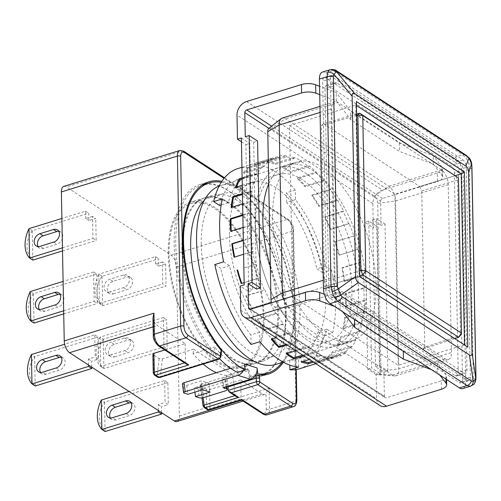 <?xml version="1.0" encoding="UTF-8"?>
<svg xmlns="http://www.w3.org/2000/svg" width="501" height="501" viewBox="0 0 501 501"><rect width="100%" height="100%" fill="white"/><g stroke="black" fill="none" stroke-linecap="round" stroke-linejoin="round"><path stroke-width="0.38" stroke-dasharray="2.5 1.88" d="M219.131 186.053A93.618 45.816 -107.2 0 1 220.647 185.527A93.618 45.816 -107.2 0 1 272.582 218.837A93.618 45.816 -107.2 0 1 300.049 308.697A93.618 45.816 -107.2 0 1 275.951 364.402M272.6 217.722A93.618 45.816 72.8 0 0 300.068 307.583A93.618 45.816 72.8 0 0 352.003 340.893A93.618 45.816 72.8 0 0 376.094 285.188A93.618 45.816 72.8 0 0 348.627 195.321A93.618 45.816 72.8 0 0 296.692 162.011A93.618 45.816 72.8 0 0 272.6 217.722M201.239 244.288A85.132 41.664 72.8 0 0 226.22 326.007A85.132 41.664 72.8 0 0 273.446 356.299A85.132 41.664 72.8 0 0 295.358 305.641A85.132 41.664 72.8 0 0 270.377 223.922A85.132 41.664 72.8 0 0 223.152 193.63A85.132 41.664 72.8 0 0 201.239 244.288M263.188 315.586A85.132 41.664 -107.2 0 1 241.275 366.244A85.132 41.664 -107.2 0 1 194.05 335.958A85.132 41.664 -107.2 0 1 169.069 254.239A85.132 41.664 -107.2 0 1 190.981 203.581A85.132 41.664 -107.2 0 1 238.207 233.867A85.132 41.664 -107.2 0 1 263.188 315.586M271.561 302.761A5.849 2.862 -107.2 0 0 274.31 306.894L377.804 374.36A5.849 2.862 -107.2 0 0 378.894 374.767A5.849 2.862 -107.2 0 0 380.942 371.222L377.716 203.362A5.849 2.862 -107.2 0 0 374.385 196.01L270.884 128.544A5.849 2.862 -107.2 0 0 268.78 128.456M283.447 299.084A11.705 5.724 72.8 0 0 289.039 307.62L392.533 375.086A11.705 5.724 72.8 0 0 394.7 375.894A11.705 5.724 72.8 0 0 395.79 375.775A11.705 5.724 72.8 0 0 398.802 368.811L395.577 200.951A11.705 5.724 72.8 0 0 388.908 186.24L285.413 118.775L270.884 128.544M282.157 118.086A11.705 5.724 -107.2 0 1 285.413 118.775L338.056 102.498A11.705 5.724 72.8 0 0 334.806 101.809A11.705 5.724 72.8 0 0 331.794 108.773L335.012 276.633A11.705 5.724 72.8 0 0 341.682 291.344L445.182 358.81A11.705 5.724 72.8 0 0 448.433 359.499A11.705 5.724 72.8 0 0 451.445 352.535L448.226 184.675A11.705 5.724 72.8 0 0 441.556 169.964L338.056 102.498M454.388 173.152L458.215 372.487A5.849 2.862 -107.2 0 1 456.712 375.969A5.849 2.862 -107.2 0 1 455.083 375.625L332.182 295.509A5.849 2.862 -107.2 0 1 328.85 288.156L325.017 88.821A5.849 2.862 -107.2 0 1 326.527 85.339A5.849 2.862 -107.2 0 1 328.155 85.684L451.057 165.8A5.849 2.862 -107.2 0 1 454.388 173.152L463.162 170.44A5.849 2.862 72.8 0 0 459.83 163.082L336.929 82.966A5.849 2.862 72.8 0 0 335.301 82.621A5.849 2.862 72.8 0 0 333.798 86.103L337.624 285.445A5.849 2.862 72.8 0 0 340.956 292.797L463.857 372.913A5.849 2.862 -107.2 0 0 465.485 373.258A5.849 2.862 -107.2 0 0 466.995 369.776L463.162 170.44M333.591 75.613A5.849 2.862 72.8 0 0 331.969 75.269A5.849 2.862 72.8 0 0 330.46 78.751L334.486 288.582A5.849 2.862 72.8 0 0 337.824 295.934L467.195 380.265A5.849 2.862 72.8 0 0 468.823 380.61A5.849 2.862 72.8 0 0 470.326 377.128L466.299 167.303A5.849 2.862 72.8 0 0 462.962 159.944L333.591 75.613L325.794 78.024A5.849 2.862 -107.2 0 0 324.166 77.68A5.849 2.862 -107.2 0 0 322.663 81.162L326.69 290.993L334.486 288.582M462.962 159.944L455.165 162.362L325.794 78.024M455.165 162.362A5.849 2.862 -107.2 0 1 458.496 169.714L466.299 167.303M470.326 377.128L462.529 379.539L458.496 169.714M462.529 379.539A5.849 2.862 -107.2 0 1 461.02 383.021A5.849 2.862 -107.2 0 1 459.392 382.676L467.195 380.265M337.824 295.934L330.021 298.345L459.392 382.676M330.021 298.345A5.849 2.862 -107.2 0 1 326.69 290.993M462.749 388.613A11.705 5.724 72.8 0 0 465.761 381.649L461.734 171.818A11.705 5.724 72.8 0 0 455.065 157.114L325.694 72.783A11.705 5.724 72.8 0 0 322.437 72.094M470.583 386.19A11.705 5.724 72.8 0 0 472.925 383.678L473.332 379.307L465.761 381.649M325.694 72.783L333.265 70.441L330.497 69.608M461.734 171.818L469.305 169.482L468.704 163.952A11.705 5.724 72.8 0 0 465.968 157.921L462.636 154.771L455.065 157.114M475.825 380.046L472.925 383.678M468.704 163.952L471.673 164.059M468.936 158.022C468.761 156.995 467.771 156.957 465.968 157.921M356.474 105.504L355.785 105.053L356.399 101.509M359.762 276.514L359.067 276.064L292.772 296.561L289.484 125.551L355.785 105.053L359.067 276.064L359.762 276.715M289.484 125.551L394.92 194.282L455.434 175.575M464.502 344.794L398.207 365.292L292.772 296.561M394.92 194.282L398.207 365.292M454.858 338.513L422.844 349.103L326.464 286.278L359.743 275.8M356.643 114.071L323.345 123.659L321.46 125.538L324.466 281.863L326.464 286.278M323.345 123.659L419.725 186.485L455.509 175.626L457.507 180.034L460.494 335.388L424.729 347.218L421.723 190.9L419.725 186.485M422.844 349.103L424.729 347.218M421.723 190.9L457.507 180.034L458.446 177.911M324.466 281.863L359.649 270.79M356.668 115.405L321.46 125.538M254.132 361.371A86.592 42.378 72.8 0 0 264.127 360.707A86.592 42.378 72.8 0 0 286.415 309.18A86.592 42.378 72.8 0 0 261.008 226.057A86.592 42.378 72.8 0 0 212.975 195.246A86.592 42.378 72.8 0 0 204.345 200.344M182.884 249.185A86.592 42.378 -107.2 0 1 205.172 197.657A86.592 42.378 -107.2 0 1 253.212 228.469A86.592 42.378 -107.2 0 1 278.619 311.591A86.592 42.378 -107.2 0 1 256.33 363.119A86.592 42.378 -107.2 0 1 208.291 332.313A86.592 42.378 -107.2 0 1 182.884 249.185M219.707 358.866A99.467 48.678 -107.2 0 1 175.77 244.551A99.467 48.678 -107.2 0 1 201.371 185.364A99.467 48.678 -107.2 0 1 256.55 220.753A99.467 48.678 -107.2 0 1 285.733 316.231A99.467 48.678 -107.2 0 1 260.132 375.418A99.467 48.678 -107.2 0 1 250.049 376.357L255.798 374.579M221.26 182.289A99.467 48.678 -107.2 0 1 293.536 313.82A99.467 48.678 -107.2 0 1 281.919 362.561M168.261 253.706A86.592 42.378 -107.2 0 1 190.549 202.179A86.592 42.378 -107.2 0 1 238.582 232.99A86.592 42.378 -107.2 0 1 263.996 316.112A86.592 42.378 -107.2 0 1 241.707 367.64A86.592 42.378 -107.2 0 1 193.668 336.835A86.592 42.378 -107.2 0 1 168.261 253.706M181.907 249.485A86.592 42.378 -107.2 0 1 204.195 197.964A86.592 42.378 -107.2 0 1 252.235 228.769A86.592 42.378 -107.2 0 1 277.642 311.898A86.592 42.378 -107.2 0 1 255.353 363.425A86.592 42.378 -107.2 0 1 207.32 332.614A86.592 42.378 -107.2 0 1 181.907 249.485M283.378 362.217A100.638 49.248 72.8 0 0 294.181 314.24A100.638 49.248 72.8 0 0 221.887 181.318M266.313 373.508A100.638 49.248 72.8 0 0 285.407 316.958A100.638 49.248 72.8 0 0 207.552 183.454M204.565 183.61A100.638 49.248 72.8 0 0 200.049 184.543A100.638 49.248 72.8 0 0 174.148 244.425A100.638 49.248 72.8 0 0 213.601 354.551L214.528 346.986A91.276 44.67 72.8 0 0 247.989 368.799L248.245 370.634L249.216 370.333L236.647 366.444L230.61 368.31M221.486 351.376L220.427 352.441L213.601 354.551M58.836 231.362A7.02 5.273 123.1 0 1 60.721 232.007A7.02 5.273 123.1 0 1 62.387 238.463A7.02 5.273 123.1 0 1 57.008 244.187L43.355 248.408A7.02 5.273 123.1 0 1 39.404 247.995A7.02 5.273 123.1 0 1 38.051 246.53M61.254 357.257A7.02 5.273 123.1 0 1 63.139 357.908A7.02 5.273 123.1 0 1 64.804 364.365A7.02 5.273 123.1 0 1 59.425 370.082L45.773 374.303A7.02 5.273 123.1 0 1 41.821 373.89A7.02 5.273 123.1 0 1 40.468 372.425M60.045 294.312A7.02 5.273 123.1 0 1 61.93 294.957A7.02 5.273 123.1 0 1 63.596 301.414A7.02 5.273 123.1 0 1 58.216 307.132L44.564 311.353A7.02 5.273 123.1 0 1 40.612 310.939A7.02 5.273 123.1 0 1 39.26 309.48M109.982 291.839A7.02 5.273 123.1 0 1 106.03 291.425A7.02 5.273 123.1 0 1 104.014 287.349A7.02 5.273 123.1 0 1 109.744 279.245L123.39 275.03A7.02 5.273 123.1 0 1 127.348 275.437A7.02 5.273 123.1 0 1 129.014 281.894A7.02 5.273 123.1 0 1 123.634 287.618L109.982 291.839L113.22 293.943A7.02 5.273 123.1 0 1 109.262 293.53A7.02 5.273 123.1 0 1 107.245 289.459A7.02 5.273 123.1 0 1 112.975 281.355L126.628 277.134A7.02 5.273 123.1 0 1 130.579 277.548A7.02 5.273 123.1 0 1 132.245 284.004A7.02 5.273 123.1 0 1 126.866 289.728L113.22 293.943M131.112 402.798A7.02 5.273 123.1 0 1 132.997 403.443A7.02 5.273 123.1 0 1 134.663 409.899A7.02 5.273 123.1 0 1 129.283 415.623L115.637 419.844A7.02 5.273 123.1 0 1 111.679 419.431A7.02 5.273 123.1 0 1 110.326 417.966M111.191 354.783A7.02 5.273 123.1 0 1 107.239 354.37A7.02 5.273 123.1 0 1 105.223 350.299A7.02 5.273 123.1 0 1 110.953 342.196L124.599 337.975A7.02 5.273 123.1 0 1 128.557 338.388A7.02 5.273 123.1 0 1 130.222 344.845A7.02 5.273 123.1 0 1 124.843 350.562L111.191 354.783L114.428 356.894A7.02 5.273 123.1 0 1 110.471 356.48A7.02 5.273 123.1 0 1 108.454 352.41A7.02 5.273 123.1 0 1 114.184 344.306L127.836 340.085A7.02 5.273 123.1 0 1 131.788 340.498A7.02 5.273 123.1 0 1 133.454 346.955A7.02 5.273 123.1 0 1 128.074 352.673L114.428 356.894M62.456 247.838L92.929 238.413L92.51 216.382L95.741 218.486L88.921 220.597L88.777 213.257L32.258 230.729A25.745 19.345 123.1 0 0 32.233 230.773C28.695 235.764 26.948 241.012 26.991 246.511C27.16 251.99 29.096 256.512 32.79 260.075A25.745 19.345 123.1 0 0 32.822 260.107M32.258 230.729L29.027 228.619M35.239 386.002A25.745 19.345 123.1 0 1 35.208 385.977C31.513 382.407 29.578 377.886 29.409 372.406C29.365 366.907 31.112 361.666 34.65 356.674A25.745 19.345 123.1 0 1 34.675 356.624L31.444 354.52M63.665 310.783L94.138 301.364L93.574 271.987L96.812 274.091L33.467 293.68A25.745 19.345 123.1 0 0 33.442 293.724C29.903 298.715 28.156 303.957 28.2 309.461C28.369 314.935 30.304 319.456 33.999 323.026A25.745 19.345 123.1 0 0 34.03 323.051M33.467 293.68L30.235 291.569M165.606 264.027L158.779 266.137L158.635 258.798L102.116 276.27A25.745 19.345 123.1 0 0 102.091 276.314C98.553 281.305 96.806 286.553 96.85 292.052C97.019 297.525 98.954 302.047 102.655 305.616A25.745 19.345 123.1 0 0 102.68 305.648L166.025 286.058L162.794 283.954L162.368 261.923L165.606 264.027L166.025 286.058M102.116 276.27L98.885 274.16A25.745 19.345 -56.9 0 0 98.854 274.21C96.167 279.752 94.852 285.276 94.908 290.787C95.065 296.254 96.568 300.494 99.417 303.506A25.745 19.345 -56.9 0 0 99.449 303.537L162.794 283.954M105.097 431.543A25.745 19.345 123.1 0 1 105.072 431.511C101.371 427.948 99.436 423.426 99.267 417.947C99.223 412.448 100.97 407.2 104.509 402.215A25.745 19.345 123.1 0 1 104.534 402.165L101.302 400.061M103.325 339.221A25.745 19.345 123.1 0 0 103.3 339.265C99.762 344.256 98.014 349.498 98.058 355.002C98.227 360.476 100.162 364.997 103.864 368.567A25.745 19.345 123.1 0 0 103.889 368.592L167.234 349.009L166.67 319.632L103.325 339.221L100.094 337.11A25.745 19.345 -56.9 0 0 100.062 337.154C97.376 342.697 96.06 348.226 96.117 353.737C96.273 359.198 97.776 363.444 100.626 366.456A25.745 19.345 -56.9 0 0 100.657 366.488L164.002 346.899L163.439 317.528L166.67 319.632M250.049 376.357L249.216 370.333M237.48 372.468L236.647 366.444M243.229 370.69A9.362 7.74 -72.8 0 0 244.444 364.033M182.408 383.785A3.513 0.971 172.1 0 0 182.959 384.211L186.729 385.375L201.358 380.854L208.898 383.184L194.275 387.705L198.045 388.87A3.513 0.971 172.1 0 0 202.855 388.551L223.327 382.219A5.849 1.622 172.1 0 0 225.982 380.447A5.849 1.622 172.1 0 0 225.062 379.739L221.918 378.769L248.245 370.634L249.235 377.779L254.865 376.038M186.729 385.375L187.963 394.287M228.03 386.177L226.54 375.431L247.989 368.799M223.152 387.68L221.918 378.769M223.327 382.219L224.561 391.131M202.855 388.551L204.089 397.462M203.105 397.713L201.233 384.167L232.433 374.523L235.27 395.02L236.397 396.673M194.889 392.145L194.275 387.705M208.898 383.184L210.132 392.095M202.592 389.765L201.358 380.854M203.181 364.058A91.276 44.67 -107.2 0 1 193.079 353.618L214.528 346.986M226.54 375.431A91.276 44.67 -107.2 0 1 216.382 372.713M193.079 353.618L193.618 349.216L162.418 358.866L159.149 358.603L153.281 354.783A2.342 1.033 -1.1 0 1 152.893 354.226M185.138 343.692L185.502 362.574L157.683 344.444C155.341 342.54 154.007 339.597 153.682 335.62L153.387 320.189A9.362 4.584 72.8 0 0 157.32 325.556L185.138 343.692L164.779 349.986M240.768 379.952L262.111 393.867A9.362 4.584 72.8 0 0 264.716 394.419A9.362 4.584 72.8 0 0 265.937 393.554L266.238 408.991C266.075 412.624 264.816 413.882 262.474 412.755L241.131 398.84L240.768 379.952L209.568 389.603A2.342 1.033 -1.1 0 1 206.324 389.358L206.688 408.246L203.444 406.129L200.607 385.632L206.324 389.358M201.233 384.167L200.2 385.106L200.607 385.632M193.618 349.216L232.433 374.523M249.235 377.779A100.638 49.248 72.8 0 0 259.505 376.84A100.638 49.248 72.8 0 0 263.758 375.061M153.387 320.189L152.962 317.96M92.929 238.413L96.167 240.524L95.741 218.486M94.783 334.931L98.021 337.041L98.44 359.073L95.209 356.962L94.783 334.931L64.66 344.25M96.812 274.091L97.376 303.468L94.138 301.364M164.647 380.472L167.879 382.582L168.305 404.614L165.067 402.503L164.647 380.472L129.07 391.475M164.002 346.899L167.234 349.009M63.79 186.372A9.362 4.584 -107.2 0 1 66.395 186.923L171.185 255.234A9.362 4.584 -107.2 0 1 176.521 267.002L179.377 415.98A9.362 4.584 72.8 0 1 176.972 421.548M179.377 415.98L269.075 388.244L265.937 393.554M184.543 362.868L185.502 362.574L186.597 364.208M62.512 250.926L96.167 240.524M32.233 230.773L32.79 260.075M92.51 216.382L85.684 218.492L88.921 220.597M85.684 218.492L85.546 211.146L61.886 218.461M91.733 367.133L91.62 361.183L98.44 359.073M34.65 356.674L35.208 385.977M98.021 337.041L34.675 356.624M88.495 365.022L88.383 359.073L95.209 356.962M88.383 359.073L91.62 361.183M63.721 313.876L97.376 303.468M33.442 293.724L33.999 323.026M93.574 271.987L63.095 281.412M102.091 276.314L102.655 305.616M162.368 261.923L155.542 264.033L158.779 266.137M98.854 274.21L99.417 303.506M155.542 264.033L155.404 256.687L98.885 274.16M161.591 412.674L161.479 406.724L168.305 404.614M104.509 402.215L105.072 431.511M167.879 382.582L104.534 402.165M158.36 410.563L158.241 404.614L165.067 402.503M158.241 404.614L161.479 406.724M103.3 339.265L103.864 368.567M100.062 337.154L100.626 366.456M163.439 317.528L100.094 337.11M209.568 389.603L209.932 408.484L241.131 398.84C241.194 400.011 241.426 400.23 241.826 399.491M295.878 369.556L293.198 229.683C292.885 225.738 291.551 222.801 289.196 220.86L224.035 178.381M85.546 211.146L88.777 213.257M99.449 303.537L102.68 305.648M155.404 256.687L158.635 258.798M100.657 366.488L103.889 368.592M358.547 290.611A93.618 45.816 72.8 0 0 331.08 200.751A93.618 45.816 72.8 0 0 279.145 167.44A93.618 45.816 72.8 0 0 255.053 223.145A93.618 45.816 72.8 0 0 257.752 249.01A93.618 45.816 72.8 0 0 270.753 291.056A93.618 45.816 72.8 0 0 334.449 346.316A93.618 45.816 72.8 0 0 358.547 290.611M255.51 226.421A87.18 42.666 -107.2 0 1 277.949 174.548A87.18 42.666 -107.2 0 1 326.314 205.567A87.18 42.666 -107.2 0 1 351.89 289.252A87.18 42.666 -107.2 0 1 329.451 341.125A87.18 42.666 -107.2 0 1 270.139 289.659A87.18 42.666 -107.2 0 1 258.028 250.506A87.18 42.666 -107.2 0 1 255.51 226.421M270.34 266.394A93.618 45.816 72.8 0 0 342.252 343.905A93.618 45.816 72.8 0 0 366.344 288.2A93.618 45.816 72.8 0 0 338.876 198.34A93.618 45.816 72.8 0 0 286.948 165.029A93.618 45.816 72.8 0 0 268.755 183.804M229.358 234.506A87.18 42.666 -107.2 0 1 251.796 182.633A87.18 42.666 -107.2 0 1 300.162 213.651A87.18 42.666 -107.2 0 1 325.738 297.337A87.18 42.666 -107.2 0 1 303.299 349.21A87.18 42.666 -107.2 0 1 254.94 318.191A87.18 42.666 -107.2 0 1 229.358 234.506M222.4 198.891L228.274 202.723A94.783 46.386 -107.2 0 1 249.548 175.363A94.783 46.386 -107.2 0 1 256.631 174.335L256.443 164.804A104.734 51.252 -107.2 0 1 295.258 190.104L295.44 199.636A94.783 46.386 -107.2 0 1 325.612 266.175L331.487 270.001A104.734 51.252 -107.2 0 1 335.445 303.662A104.734 51.252 -107.2 0 1 332.695 332.952L323.922 335.664A104.734 51.252 -107.2 0 1 299.711 368.692M313.476 362.179L327.203 357.933A104.734 51.252 72.8 0 0 333.935 357.795L315.498 363.494A104.734 51.252 72.8 0 0 319.212 362.668A104.734 51.252 72.8 0 0 322.011 361.609L340.536 355.885A104.734 51.252 72.8 0 0 346.254 352.41L327.729 358.14A104.734 51.252 72.8 0 0 333.046 352.817L351.57 347.087A104.734 51.252 72.8 0 0 355.885 340.517L337.361 346.247A104.734 51.252 72.8 0 0 341.031 337.874L359.555 332.144A104.734 51.252 72.8 0 0 362.173 322.926L343.648 328.65A104.734 51.252 72.8 0 0 345.421 317.797L363.945 312.073A104.734 51.252 72.8 0 0 364.684 300.825L346.16 306.556A104.734 51.252 72.8 0 0 346.166 300.343A104.734 51.252 72.8 0 0 345.915 293.962L364.44 288.238A104.734 51.252 72.8 0 0 363.25 275.738L344.726 281.462A104.734 51.252 72.8 0 0 342.484 267.991L361.008 262.267A104.734 51.252 72.8 0 0 357.964 249.36L339.446 255.09A104.734 51.252 72.8 0 0 335.351 241.657L353.875 235.927A104.734 51.252 72.8 0 0 349.197 223.496L330.679 229.226A104.734 51.252 72.8 0 0 325.017 216.745L343.542 211.015A104.734 51.252 72.8 0 0 337.542 199.912L319.018 205.635A104.734 51.252 72.8 0 0 312.173 194.958L330.698 189.234A104.734 51.252 72.8 0 0 323.79 180.203L305.266 185.927A104.734 51.252 72.8 0 0 297.707 177.786L316.231 172.056A104.734 51.252 72.8 0 0 308.879 165.718L290.355 171.448A104.734 51.252 72.8 0 0 282.595 166.388L301.12 160.664A104.734 51.252 72.8 0 0 293.83 157.452L275.306 163.182A104.734 51.252 72.8 0 0 267.866 161.554L286.39 155.824A104.734 51.252 72.8 0 0 279.658 155.961L261.134 161.685A104.734 51.252 72.8 0 0 257.339 162.543A104.734 51.252 72.8 0 0 254.533 163.602L273.058 157.871A104.734 51.252 72.8 0 0 267.34 161.347L248.815 167.071A104.734 51.252 72.8 0 0 243.499 172.394L262.023 166.67A104.734 51.252 72.8 0 0 257.708 173.24L242.14 178.055M303.7 355.81L312.48 353.092A104.734 51.252 72.8 0 0 319.77 356.305L309.386 359.511M286.985 344.907L297.362 341.701A104.734 51.252 72.8 0 0 304.714 348.032L295.941 350.75M264.459 330.228L282.896 324.523A104.734 51.252 72.8 0 0 289.803 333.553L276.076 337.799M244.144 282.645L259.718 277.83A104.734 51.252 72.8 0 0 264.396 290.261L245.872 295.985A104.734 51.252 72.8 0 0 251.533 308.466L270.058 302.742A104.734 51.252 72.8 0 0 276.051 313.845L257.527 319.575A104.734 51.252 72.8 0 0 264.265 330.103M255.629 264.396L243.868 268.035L255.629 264.396A104.734 51.252 72.8 0 1 252.592 251.489L253.212 251.627L234.067 257.22M243.599 254.27L252.592 251.489M243.085 227.398L249.154 225.519A104.734 51.252 72.8 0 0 250.35 238.019L243.329 240.192M282.614 167.44A103.563 50.682 -107.2 0 1 286.491 169.758A103.563 50.682 -107.2 0 1 290.373 172.501L308.898 166.77A103.563 50.682 72.8 0 0 305.015 164.027A103.563 50.682 72.8 0 0 301.139 161.71L282.614 167.44L282.595 166.388M268.918 128.344L380.641 201.17L381.104 225.3L372.7 219.82L375.518 366.701L383.929 372.18L384.392 396.31L250.75 309.192M256.499 289.115L253.675 142.234L245.271 136.754M332.695 332.952L326.821 329.119A94.783 46.386 -107.2 0 1 305.547 356.48A94.783 46.386 -107.2 0 1 298.471 357.507L298.652 367.039M259.844 341.738L259.662 332.207A94.783 46.386 -107.2 0 1 229.483 265.668L223.609 261.841M441.419 389.233L441.256 380.841L386.377 397.807A2.342 1.76 123.1 0 1 385.062 397.669A2.342 1.76 123.1 0 1 384.392 396.31M380.641 201.17A2.342 1.76 123.1 0 1 382.551 198.471L437.429 181.506L437.273 173.108L382.395 190.079A11.705 8.793 123.1 0 0 372.844 203.581L373.308 227.711L377.209 226.508L380.027 373.389L371.617 367.903L368.799 221.029L377.209 226.508M383.929 372.18L387.824 370.978L385.006 224.097L381.104 225.3M379.952 405.509A11.705 8.793 123.1 0 1 376.589 398.721L376.126 374.591L380.027 373.389M375.518 366.701L379.42 365.492L387.824 370.978M372.7 219.82L376.595 218.611L379.42 365.492M385.006 224.097L376.595 218.611M253.675 142.234L257.577 141.025M326.821 329.119L318.047 331.837A94.783 46.386 -107.2 0 1 296.774 359.192A94.783 46.386 -107.2 0 1 289.697 360.219L289.791 365.097M289.697 360.219L298.471 357.507M323.922 335.664L318.047 331.837M295.258 190.104L286.484 192.816A104.734 51.252 -107.2 0 1 322.713 272.713L331.487 270.001M237.837 168.574A104.734 51.252 -107.2 0 1 247.669 167.516L256.443 164.804M242.634 203.857L249.648 201.684A104.734 51.252 72.8 0 0 248.916 212.931L242.841 214.804M242.277 185.251L254.038 181.612A104.734 51.252 72.8 0 0 251.427 190.831L242.434 193.611M322.713 272.713L316.839 268.887L325.612 266.175M295.44 199.636L286.666 202.348A94.783 46.386 -107.2 0 1 316.839 268.887M286.666 202.348L286.484 192.816M256.631 174.335L247.851 177.047L247.669 167.516M228.274 202.723L221.204 204.909M219.501 205.435A94.783 46.386 -107.2 0 1 240.774 178.08A94.783 46.386 -107.2 0 1 247.851 177.047M229.483 265.668L220.709 268.379L214.835 264.553M259.662 332.207L250.882 334.918A94.783 46.386 -107.2 0 1 220.709 268.379M251.07 344.45L250.882 334.918M441.256 380.841A11.705 5.179 178.9 0 0 446.491 376.401A11.705 5.179 178.9 0 0 445.884 374.804L437.173 363.45L403.28 350.731L354.533 318.955L340.141 300.205L324.291 294.256M431.436 369.632L437.335 371.848L439.834 375.111M334.411 306.38L340.304 308.597L342.809 311.86M362.63 275.6A103.563 50.682 72.8 0 0 360.382 262.129L341.857 267.86A103.563 50.682 -107.2 0 1 344.106 281.33L363.25 275.738M361.008 262.267L360.382 262.129M357.413 249.523A103.563 50.682 72.8 0 0 353.324 236.09L334.8 241.814A103.563 50.682 -107.2 0 1 338.889 255.247L357.964 249.36M353.875 235.927L353.324 236.09M348.759 223.941A103.563 50.682 72.8 0 0 343.097 211.46L324.573 217.19A103.563 50.682 -107.2 0 1 330.234 229.671L349.197 223.496M343.542 211.015L343.097 211.46M337.236 200.607A103.563 50.682 72.8 0 0 330.391 189.929L311.866 195.659A103.563 50.682 -107.2 0 1 318.711 206.337L337.236 200.607L337.542 199.912M330.698 189.234L330.391 189.929M323.64 181.111A103.563 50.682 72.8 0 0 316.081 172.964L297.556 178.688A103.563 50.682 -107.2 0 1 305.115 186.835L323.64 181.111L323.79 180.203M316.231 172.056L316.081 172.964M308.898 166.77L308.879 165.718M301.12 160.664L301.139 161.71M294.012 158.579A103.563 50.682 72.8 0 0 286.578 156.951L268.054 162.675A103.563 50.682 -107.2 0 1 275.494 164.303L294.012 158.579L293.83 157.452M286.39 155.824L286.578 156.951M280.003 157.082A103.563 50.682 72.8 0 0 276.208 157.934A103.563 50.682 72.8 0 0 273.402 158.992L254.877 164.723A103.563 50.682 -107.2 0 1 257.683 163.664A103.563 50.682 -107.2 0 1 261.478 162.806L280.003 157.082L279.658 155.961M273.058 157.871L273.402 158.992M267.816 162.387A103.563 50.682 72.8 0 0 262.493 167.71L243.968 173.44A103.563 50.682 -107.2 0 1 249.291 168.111L267.816 162.387L267.34 161.347M262.023 166.67L262.493 167.71M242.158 179.114L258.284 174.129L257.708 173.24M258.284 174.129A103.563 50.682 72.8 0 0 254.608 182.502L236.084 188.232L235.514 187.336M254.038 181.612L254.608 182.502M242.453 194.482L252.059 191.514L251.427 190.831M252.059 191.514A103.563 50.682 72.8 0 0 250.281 202.366L231.756 208.09L231.124 207.414M249.648 201.684L250.281 202.366M242.853 215.424L249.561 213.351L248.916 212.931M249.561 213.351A103.563 50.682 72.8 0 0 249.805 225.938L231.28 231.669L230.629 231.249M249.154 225.519L249.805 225.938M243.336 240.518L250.97 238.157L250.35 238.019M250.97 238.157A103.563 50.682 72.8 0 0 253.212 251.627M256.18 264.234A103.563 50.682 72.8 0 0 260.269 277.667L241.194 283.553M259.718 277.83L260.269 277.667M264.841 289.816A103.563 50.682 72.8 0 0 270.496 302.297L251.978 308.021A103.563 50.682 -107.2 0 1 246.317 295.54L264.396 290.261M270.058 302.742L270.496 302.297M276.358 313.15A103.563 50.682 72.8 0 0 283.203 323.828L264.678 329.552A103.563 50.682 -107.2 0 1 257.833 318.874L276.358 313.15L276.051 313.845M282.896 324.523L283.203 323.828M272.005 339.058A103.563 50.682 -107.2 0 1 271.429 338.375L289.954 332.645L289.803 333.553M289.954 332.645A103.563 50.682 72.8 0 0 297.513 340.793L286.09 344.325M297.362 341.701L297.513 340.793M287.173 353.455A103.563 50.682 -107.2 0 1 286.171 352.71L304.696 346.986L304.714 348.032M304.696 346.986A103.563 50.682 72.8 0 0 312.455 352.046L302.604 355.09M312.48 353.092L312.455 352.046M302.98 361.497A103.563 50.682 -107.2 0 1 301.057 360.908L319.582 355.178L319.77 356.305M319.582 355.178A103.563 50.682 72.8 0 0 327.015 356.806L312.242 361.378M327.203 357.933L327.015 356.806M333.597 356.674A103.563 50.682 72.8 0 0 337.386 355.816A103.563 50.682 72.8 0 0 340.198 354.764L321.673 360.488A103.563 50.682 -107.2 0 1 318.861 361.547A103.563 50.682 -107.2 0 1 315.073 362.405L333.597 356.674L333.935 357.795M340.536 355.885L340.198 354.764M345.784 351.37A103.563 50.682 72.8 0 0 351.101 346.047L332.576 351.771A103.563 50.682 -107.2 0 1 327.259 357.1L345.784 351.37L346.254 352.41M351.57 347.087L351.101 346.047M355.315 339.628A103.563 50.682 72.8 0 0 358.985 331.255L340.461 336.979A103.563 50.682 -107.2 0 1 336.791 345.352L355.315 339.628L355.885 340.517M359.555 332.144L358.985 331.255M361.54 322.243A103.563 50.682 72.8 0 0 363.313 311.39L344.788 317.12A103.563 50.682 -107.2 0 1 343.016 327.967L361.54 322.243L362.173 322.926M363.945 312.073L363.313 311.39M345.915 293.962L345.264 293.542A103.563 50.682 -107.2 0 1 345.508 306.13L364.033 300.406L364.684 300.825M364.033 300.406A103.563 50.682 72.8 0 0 363.789 287.812L345.264 293.542M364.44 288.238L363.789 287.812M376.126 374.591L367.715 369.112L364.897 222.231L373.308 227.711M241.438 141.752L245.878 144.645L248.696 291.526L240.286 286.046M241.369 137.957L249.78 143.436L252.598 290.317L244.187 284.837M437.273 173.108A11.705 5.179 178.9 0 0 442.502 168.668A11.705 5.179 178.9 0 0 441.895 167.071L433.183 155.723L399.291 143.004L350.55 111.222L336.158 92.472L319.563 86.247M319.726 94.639L336.315 100.87L350.706 119.62L399.454 151.396L433.346 164.115L442.057 175.469A11.705 5.179 -1.1 0 1 442.665 177.06A11.705 5.179 -1.1 0 1 437.429 181.506M345.508 306.13L346.16 306.556M344.788 317.12L345.421 317.797M343.016 327.967L343.648 328.65M340.461 336.979L341.031 337.874M336.791 345.352L337.361 346.247M332.576 351.771L333.046 352.817M327.259 357.1L327.729 358.14M321.673 360.488L322.011 361.609M315.073 362.405L315.411 363.526M301.057 360.908L301.245 362.029M286.171 352.71L286.19 353.762M271.429 338.375L271.279 339.283M264.678 329.552L264.403 330.19M257.833 318.874L257.527 319.575M251.978 308.021L251.533 308.466M246.317 295.54L245.872 295.985M231.28 231.669A103.563 50.682 -107.2 0 1 231.243 231.055M231.756 208.09A103.563 50.682 -107.2 0 1 231.863 207.182M236.084 188.232A103.563 50.682 -107.2 0 1 236.522 187.03M243.968 173.44L243.499 172.394M249.291 168.111L248.815 167.071M254.877 164.723L254.533 163.602M261.478 162.806L261.134 161.685M268.054 162.675L267.866 161.554M275.494 164.303L275.306 163.182M290.373 172.501L290.355 171.448M297.556 178.688L297.707 177.786M305.115 186.835L305.266 185.927M311.866 195.659L312.173 194.958M318.711 206.337L319.018 205.635M324.573 217.19L325.017 216.745M330.234 229.671L330.679 229.226M334.8 241.814L335.351 241.657M338.889 255.247L339.446 255.09M341.857 267.86L342.484 267.991M344.106 281.33L344.726 281.462M340.141 300.205L340.304 308.597M354.533 318.955L354.545 319.513M403.28 350.731L403.292 351.289M437.173 363.45L437.335 371.848M368.799 221.029L364.897 222.231M367.715 369.112L371.617 367.903M248.696 291.526L252.598 290.317M245.878 144.645L249.78 143.436M336.315 100.87L336.158 92.472M350.706 119.62L350.55 111.222M399.291 143.004L399.454 151.396M433.346 164.115L433.183 155.723M374.385 196.01L388.908 186.24L441.556 169.964M448.226 184.675L395.577 200.951L377.716 203.362M380.942 371.222L398.802 368.811L451.445 352.535M274.31 306.894L289.039 307.62L341.682 291.344M445.182 358.81L392.533 375.086L377.804 374.36M335.012 276.633L323.289 280.259M320.064 112.399L331.794 108.773M455.083 375.625L463.857 372.913M466.995 369.776L458.215 372.487M459.83 163.082L451.057 165.8M336.929 82.966L328.155 85.684M333.798 86.103L325.017 88.821M337.624 285.445L328.85 288.156M340.956 292.797L332.182 295.509M330.46 78.751L322.663 81.162M336.559 70.785L333.265 70.441L462.636 154.771A5.849 4.396 123.1 0 1 465.93 155.116M471.842 166.864C472.124 167.935 471.278 168.806 469.305 169.482L473.332 379.307A5.849 2.593 178.9 0 0 475.95 377.084M43.355 248.408L40.124 246.298M45.773 374.303L42.541 372.193M44.564 311.353L41.332 309.249M115.637 419.844L112.399 417.734M184.193 393.122L182.959 384.211M226.039 386.791L225.062 379.739M235.376 395.477L234.825 395.646M198.045 388.87L199.279 397.781M153.137 326.852L157.32 325.556M262.111 393.867L241.751 400.161M203.074 405.848A2.342 0.645 172.1 0 0 203.444 406.129A2.342 1.76 123.1 0 0 204.114 407.488M235.27 395.02L228.193 390.404M162.418 358.866L160.257 376.533L219.732 358.146L220.427 352.441M159.149 358.603L157.032 375.875A2.342 1.378 -173 0 0 160.257 376.533A2.342 1.146 -107.2 0 1 159.675 377.51M219.15 359.123A2.342 1.146 72.8 0 0 219.732 358.146A2.342 1.378 -173 0 0 220.778 357.169M153.256 373.107A2.342 1.033 178.9 0 0 153.644 373.665L153.281 354.783M157.683 344.444A2.342 1.76 -56.9 0 0 158.36 345.803M153.293 335.063A2.342 1.033 178.9 0 0 153.682 335.62M171.185 255.234L287.205 219.363L182.414 151.051L66.395 186.923M269.075 388.244L269.475 409.229L295.803 401.088L292.54 231.13L176.521 267.002M263.144 414.114A2.342 1.76 123.1 0 1 262.474 412.755M266.238 408.991A2.342 1.033 178.9 0 0 269.475 409.229A9.362 4.584 -107.2 0 1 267.071 414.797M207.358 409.599A2.342 1.76 123.1 0 1 206.688 408.246A2.342 1.033 178.9 0 0 209.932 408.484A2.342 1.146 -107.2 0 1 209.33 409.874M293.392 406.662A9.362 4.584 72.8 0 0 295.803 401.088A2.342 1.033 178.9 0 0 296.849 400.199M154.314 375.024A2.342 1.76 123.1 0 1 153.644 373.665L157.032 375.875A2.342 1.76 -56.9 0 0 157.709 377.234M183.729 151.189A2.342 1.76 -56.9 0 0 182.414 151.051A9.362 4.584 72.8 0 0 179.809 150.5M53.77 242.077L57.008 244.187M56.187 367.972L59.425 370.082M54.978 305.028L58.216 307.132M123.634 287.618L126.866 289.728M123.39 275.03L126.628 277.134M112.975 281.355L109.744 279.245M126.052 413.513L129.283 415.623M124.843 350.562L128.074 352.673M124.599 337.975L127.836 340.085M114.184 344.306L110.953 342.196M293.198 229.683A2.342 1.033 -1.1 0 1 293.586 230.241A2.342 1.033 -1.1 0 1 292.54 231.13A9.362 4.584 72.8 0 0 287.205 219.363A2.342 1.76 123.1 0 1 288.52 219.501A2.342 1.76 123.1 0 1 289.196 220.86M250.544 309.255L386.377 397.807M382.551 198.471L271.648 126.177M240.749 310.175L376.589 398.721M372.844 203.581L237.004 115.036M246.555 101.528L382.395 190.079M442.057 175.469L441.895 167.071M445.965 379.1L445.884 374.804M283.247 362.148L352.003 340.893M273.446 356.299L241.275 366.244M220.647 185.527L296.692 162.011M223.152 193.63L190.981 203.581M378.894 374.767L394.7 375.894M319.951 106.4L334.806 101.809M395.79 375.775L448.433 359.499M456.712 375.969L465.485 373.258M326.527 85.339L335.301 82.621M331.969 75.269L324.166 77.68M468.823 380.61L461.02 383.021M205.172 197.657L212.975 195.246M260.132 375.418L260.777 375.218M201.371 185.364L202.016 185.163M204.195 197.964L190.549 202.179M200.049 184.543L208.823 181.832M39.404 247.995L36.166 245.885M41.821 373.89L38.583 371.78M40.612 310.939L37.375 308.835M109.262 293.53L106.03 291.425M111.679 419.431L108.448 417.32M110.471 356.48L107.239 354.37M256.33 363.119L264.127 360.707M226.828 386.547L225.982 380.447M200.2 385.106L201.972 397.888M264.716 394.419L243.16 401.082M255.353 363.425L241.707 367.64M259.505 376.84L268.279 374.128M60.721 232.007L57.483 229.903M63.139 357.908L59.901 355.798M61.93 294.957L58.692 292.847M130.579 277.548L127.348 275.437M132.997 403.443L129.765 401.339M131.788 340.498L128.557 338.388M224.523 177.786L288.52 219.501C292.183 223.095 293.874 226.671 293.586 230.241L296.26 369.5M279.145 167.44L286.948 165.029M251.796 182.633L277.949 174.548M315.824 363.713L319.212 362.668M270.139 289.659L270.753 291.056M258.028 250.506L257.752 249.01M334.449 346.316L342.252 343.905M303.299 349.21L329.451 341.125M249.222 309.117L385.062 397.669M305.547 356.48L296.774 359.192M241.933 167.309L257.339 162.543M249.548 175.363L240.774 178.08M442.665 177.06L442.502 168.668M446.548 379.482L446.491 376.401M318.861 361.547L337.386 355.816M257.683 163.664L276.208 157.934"/><path stroke-width="0.75" d="M283.247 362.148L275.951 364.402A93.618 45.816 -107.2 0 1 224.022 331.092A93.618 45.816 -107.2 0 1 196.555 241.231A93.618 45.816 -107.2 0 1 219.131 186.053M271.561 302.761A5.849 2.862 -107.2 0 1 270.978 299.542L267.753 131.682A5.849 2.862 -107.2 0 1 268.78 128.456L281.193 118.599A11.705 5.724 -107.2 0 1 282.157 118.086L319.951 106.4M267.753 131.682L279.145 125.05L282.364 292.91A11.705 5.724 72.8 0 0 283.447 299.084M320.064 112.399L279.145 125.05A11.705 5.724 -107.2 0 1 281.193 118.599M330.309 69.658L331.155 69.457L337.768 72.157L336.559 70.785C335.651 69.864 333.848 69.426 331.155 69.457L330.497 69.608A11.705 5.724 72.8 0 0 330.272 69.67L322.437 72.094A11.705 5.724 72.8 0 0 319.425 79.052L323.452 288.883A11.705 5.724 72.8 0 0 330.128 303.593L459.492 387.924A11.705 5.724 72.8 0 0 462.749 388.613L470.583 386.19A11.705 5.724 72.8 0 1 470.351 386.252C472.155 385.526 473.113 383.91 473.226 381.411L471.454 381.117C470.564 383.359 469.105 384.849 467.07 385.582L470.351 386.252M323.452 288.883L331.029 286.541L332.144 291.908A11.705 5.724 72.8 0 0 334.881 297.938L337.699 301.251L330.128 303.593M330.265 69.67A11.705 5.724 72.8 0 0 327.93 72.182L326.996 76.716L319.425 79.052M475.831 380.046L475.95 377.084A5.849 2.593 178.9 0 0 475.875 376.689L475.825 380.046C474.873 382.996 474.178 384.424 473.739 384.33L470.621 386.177M472.042 352.391L475.8 378.831L473.226 381.411L469.468 354.965C471.216 356.067 472.074 355.209 472.042 352.391L468.579 172.156C468.504 169.307 467.59 167.296 465.842 166.119L354.721 93.681C352.973 92.579 352.115 93.436 352.147 96.255L355.61 276.489C355.685 279.339 356.593 281.349 358.347 282.526L469.468 354.965M332.144 291.908L338.069 289.052L337.38 286.409L331.029 286.541L326.996 76.716A5.849 2.593 -1.1 0 1 333.353 76.584L337.38 286.409M459.492 387.924L467.07 385.582L337.699 301.251A5.849 4.396 -56.9 0 0 342.083 296.78L340.805 295.089L334.881 297.938M358.347 282.526L340.805 295.089L338.069 289.052L355.61 276.489M333.353 76.584L333.948 74.28C331.969 72.664 329.965 71.969 327.93 72.182M352.147 96.255L333.948 74.28L336.515 71.706L354.721 93.681M471.723 164.002L471.917 167.259L471.723 164.002C470.99 159.481 469.08 157.915 469.381 158.203L465.93 155.116A5.849 4.396 123.1 0 1 467.139 156.487L337.768 72.157M467.139 156.487L468.936 158.022L468.704 157.458M465.842 166.119L468.936 158.022L471.673 164.059L468.579 172.156M359.762 276.715L356.399 101.509L464.421 171.931L467.79 347.137L359.762 276.715M464.421 171.931L461.221 173.784L356.474 105.504M359.762 276.514L467.79 347.137M464.502 344.794L461.221 173.784L455.434 175.575M359.743 275.8L362.83 274.83L458.609 337.267L454.858 338.513M359.649 270.79L360.826 270.421L362.83 274.83L365.743 270.734L461.427 333.109L458.446 177.911L359.724 113.182L356.643 114.071M458.446 177.911L362.762 115.537L365.743 270.734L360.826 270.421L357.846 115.067L356.668 115.405M461.427 333.109L458.609 337.267L460.494 335.388L461.427 333.109M357.846 115.067L359.724 113.182L362.762 115.537L357.846 115.067M204.345 200.344A86.592 42.378 72.8 0 0 190.687 246.774A86.592 42.378 72.8 0 0 254.132 361.371M281.919 362.561A99.467 48.678 -107.2 0 1 267.935 373.007A99.467 48.678 -107.2 0 1 257.852 373.946L255.798 374.579A9.362 7.74 107.2 0 1 254.865 376.038L259.224 375.168A100.638 49.248 72.8 0 0 268.279 374.128A100.638 49.248 72.8 0 0 283.378 362.217M257.852 373.946L257.019 367.916L244.444 364.033L245.283 370.057A99.467 48.678 -107.2 0 1 183.566 242.14A99.467 48.678 -107.2 0 1 209.167 182.953A99.467 48.678 -107.2 0 1 221.26 182.289M221.887 181.318A100.638 49.248 72.8 0 0 208.823 181.832A100.638 49.248 72.8 0 0 182.921 241.714A100.638 49.248 72.8 0 0 221.135 350.337L221.486 351.376L220.778 357.169A2.342 1.378 -173 0 0 220.409 356.286L221.135 350.337M207.552 183.454A100.638 49.248 72.8 0 0 204.565 183.61M40.124 246.298A7.02 5.273 123.1 0 1 36.166 245.885A7.02 5.273 123.1 0 1 34.156 241.814A7.02 5.273 123.1 0 1 39.88 233.71L53.532 229.489A7.02 5.273 123.1 0 1 57.483 229.903A7.02 5.273 123.1 0 1 59.156 236.359A7.02 5.273 123.1 0 1 53.77 242.077L40.124 246.298M38.051 246.53A7.02 5.273 123.1 0 1 37.387 243.918A7.02 5.273 123.1 0 1 43.117 235.814L56.763 231.594A7.02 5.273 123.1 0 1 58.836 231.362M42.541 372.193A7.02 5.273 123.1 0 1 38.583 371.78A7.02 5.273 123.1 0 1 36.573 367.709A7.02 5.273 123.1 0 1 42.297 359.605L55.949 355.384A7.02 5.273 123.1 0 1 59.901 355.798A7.02 5.273 123.1 0 1 61.573 362.254A7.02 5.273 123.1 0 1 56.187 367.972L42.541 372.193M40.468 372.425A7.02 5.273 123.1 0 1 39.804 369.813A7.02 5.273 123.1 0 1 45.535 361.709L59.181 357.495A7.02 5.273 123.1 0 1 61.254 357.257M41.332 309.249A7.02 5.273 123.1 0 1 37.375 308.835A7.02 5.273 123.1 0 1 35.364 304.758A7.02 5.273 123.1 0 1 41.088 296.655L54.741 292.434A7.02 5.273 123.1 0 1 58.692 292.847A7.02 5.273 123.1 0 1 60.364 299.304A7.02 5.273 123.1 0 1 54.978 305.028L41.332 309.249M39.26 309.48A7.02 5.273 123.1 0 1 38.596 306.869A7.02 5.273 123.1 0 1 44.326 298.765L57.972 294.544A7.02 5.273 123.1 0 1 60.045 294.312M112.399 417.734A7.02 5.273 123.1 0 1 108.448 417.32A7.02 5.273 123.1 0 1 106.431 413.25A7.02 5.273 123.1 0 1 112.161 405.146L125.807 400.925A7.02 5.273 123.1 0 1 129.765 401.339A7.02 5.273 123.1 0 1 131.431 407.795A7.02 5.273 123.1 0 1 126.052 413.513L112.399 417.734M110.326 417.966A7.02 5.273 123.1 0 1 109.663 415.354A7.02 5.273 123.1 0 1 115.393 407.25L129.045 403.029A7.02 5.273 123.1 0 1 131.112 402.798M61.886 218.461L29.027 228.619A25.745 19.345 -56.9 0 0 28.995 228.669C26.309 234.211 24.994 239.735 25.05 245.246C25.207 250.713 26.71 254.953 29.559 257.971A25.745 19.345 -56.9 0 0 29.59 257.996L62.456 247.838M31.976 383.866C29.127 380.848 27.624 376.608 27.467 371.141C27.411 365.636 28.726 360.106 31.413 354.564L31.976 383.866A25.745 19.345 -56.9 0 0 32.008 383.891L88.527 366.419L88.495 365.022M64.66 344.25L31.444 354.52A25.745 19.345 -56.9 0 0 31.413 354.564M63.095 281.412L30.235 291.569A25.745 19.345 -56.9 0 0 30.204 291.613C27.517 297.162 26.202 302.685 26.259 308.196C26.415 313.664 27.918 317.903 30.768 320.916A25.745 19.345 -56.9 0 0 30.799 320.947L63.665 310.783M101.835 429.407C98.985 426.389 97.482 422.149 97.326 416.682C97.269 411.171 98.584 405.647 101.271 400.105L101.835 429.407A25.745 19.345 -56.9 0 0 101.866 429.432L158.385 411.96L158.36 410.563M129.07 391.475L101.302 400.061A25.745 19.345 -56.9 0 0 101.271 400.105M254.865 376.038A9.362 7.74 -72.8 0 1 250.45 379.238L223.152 387.68L226.295 388.651A5.849 1.622 -7.9 0 1 227.216 389.358A5.849 1.622 -7.9 0 1 224.561 391.131L204.089 397.462A3.513 0.971 -7.9 0 1 199.279 397.781L195.509 396.617L210.132 392.095L202.592 389.765L187.963 394.287L184.193 393.122A3.513 0.971 -7.9 0 1 183.642 392.696A3.513 0.971 -7.9 0 1 185.232 391.632L237.881 375.355A9.362 7.74 -72.8 0 0 243.229 370.69L237.48 372.468A99.467 48.678 -107.2 0 1 219.707 358.866M257.019 367.916A9.362 7.74 107.2 0 1 255.798 374.579M245.283 370.057L243.229 370.69M230.61 368.31L183.999 382.72A3.513 0.971 172.1 0 0 182.408 383.785L183.642 392.696M195.509 396.617L194.889 392.145M259.224 375.168L259.637 378.149L256.399 378.13L228.124 386.872L228.03 386.177M216.382 372.713A91.276 44.67 -107.2 0 1 203.181 364.058M184.543 362.868L154.302 372.224A2.342 1.033 178.9 0 0 153.256 373.107L152.893 354.226A2.342 1.033 -1.1 0 1 153.939 353.337L164.779 349.986M241.751 400.161L174.367 420.997L69.576 352.691A9.362 4.584 -107.2 0 1 64.241 340.924L153.939 313.188L152.962 317.96L153.293 335.063C153.005 338.632 154.696 342.208 158.36 345.803A2.342 1.76 -56.9 0 0 159.675 345.94L188.783 364.916L155.636 375.161A2.342 1.146 -107.2 0 1 154.302 372.224L153.939 353.337M241.376 399.917L241.826 399.491L264.465 414.252L290.787 406.111L257.802 384.605L231.475 392.746L229.289 392.039L236.397 396.673L238.582 397.374L205.429 407.626A2.342 1.146 -107.2 0 1 204.132 405.14L203.105 397.713M229.289 392.039L228.193 390.404L228.124 386.872M263.758 375.061A100.638 49.248 72.8 0 0 266.313 373.508M224.035 178.381L184.406 152.548A2.342 1.76 -56.9 0 0 183.729 151.189L179.809 150.5L63.79 186.372A9.362 4.584 -107.2 0 0 61.379 191.946L64.241 340.924M174.367 420.997A9.362 4.584 72.8 0 0 176.972 421.548L243.16 401.082M158.36 345.803L186.597 364.208L188.783 364.916M29.59 257.996L32.822 260.107L62.512 250.926M28.995 228.669L29.559 257.971M32.008 383.891L35.239 386.002L91.758 368.529L91.733 367.133M30.799 320.947L34.03 323.051L63.721 313.876M30.204 291.613L30.768 320.916M101.866 429.432L105.097 431.543L161.616 414.07L161.591 412.674M184.406 152.548C182.076 151.408 180.823 152.661 180.642 156.312L183.905 326.276C184.218 330.215 185.552 333.159 187.906 335.1L220.409 356.286A2.342 1.76 -56.9 0 1 218.499 358.985A2.342 1.146 72.8 0 0 219.15 359.123L159.675 377.51A2.342 1.146 -107.2 0 1 159.024 377.372L218.499 358.985L185.996 337.799L159.675 345.94A9.362 4.584 -107.2 0 1 154.339 334.173A2.342 1.033 178.9 0 0 153.293 335.063M259.637 378.149L259.706 381.906L292.697 403.411C295.026 404.551 296.279 403.292 296.46 399.641L295.878 369.556M91.758 368.529L88.527 366.419M161.616 414.07L158.385 411.96M268.755 183.804A93.618 45.816 72.8 0 0 262.85 220.734A93.618 45.816 72.8 0 0 270.34 266.394M309.386 359.511L301.245 362.029A104.734 51.252 72.8 0 0 308.679 363.657L313.476 362.179M295.941 350.75L286.19 353.762A104.734 51.252 72.8 0 0 293.955 358.822L303.7 355.81M276.076 337.799L271.279 339.283A104.734 51.252 72.8 0 0 278.844 347.425L286.985 344.907M241.745 283.384A103.563 50.682 -107.2 0 1 237.656 269.964L237.105 270.12A104.734 51.252 72.8 0 0 241.194 283.553L244.144 282.645M243.329 240.192L231.825 243.749A104.734 51.252 72.8 0 0 234.067 257.22L243.599 254.27M242.841 214.804L230.391 218.655A104.734 51.252 72.8 0 0 230.379 224.868A104.734 51.252 72.8 0 0 230.629 231.249L243.085 227.398M315.824 363.713L299.711 368.692A104.734 51.252 -107.2 0 1 289.879 369.751L298.652 367.039A104.734 51.252 -107.2 0 1 259.844 341.738L251.07 344.45A104.734 51.252 -107.2 0 1 214.835 264.553L223.609 261.841A104.734 51.252 -107.2 0 1 219.657 228.18A104.734 51.252 -107.2 0 1 222.4 198.891L213.626 201.602A104.734 51.252 -107.2 0 1 237.837 168.574L241.933 167.309M248.552 307.764L248.089 283.629L256.499 289.115L260.395 287.906L257.577 141.025L249.166 135.546L245.271 136.754L244.807 112.625A2.342 1.76 123.1 0 1 246.717 109.919L301.596 92.954L301.433 84.563L246.555 101.528A11.705 8.793 -56.9 0 0 237.004 115.036L237.468 139.165L241.369 137.957L244.187 284.837L240.286 286.046L240.749 310.175A11.705 8.793 -56.9 0 0 244.112 316.964A11.705 8.793 -56.9 0 0 250.7 317.653L305.579 300.681L305.422 292.29L250.544 309.255A2.342 1.76 123.1 0 1 249.222 309.117A2.342 1.76 123.1 0 1 248.552 307.764L250.75 309.192M248.089 283.629L251.99 282.426L260.395 287.906M251.99 282.426L249.166 135.546M244.112 316.964L379.952 405.509A11.705 8.793 123.1 0 0 386.54 406.198L441.419 389.233A11.705 5.179 -1.1 0 0 446.654 384.793L446.548 379.482M289.791 365.097L289.879 369.751M242.434 193.611L232.902 196.561A104.734 51.252 72.8 0 0 231.124 207.414L242.634 203.857M242.14 178.055L239.184 178.963A104.734 51.252 72.8 0 0 235.514 187.336L242.277 185.251M221.204 204.909L219.501 205.435L213.626 201.602M324.291 294.256L319.632 292.503A11.705 5.179 178.9 0 0 305.422 292.29M319.632 292.503L319.795 300.894A11.705 5.179 178.9 0 0 305.579 300.681M439.834 375.111L446.04 383.196A11.705 5.179 -1.1 0 1 446.654 384.793M342.809 311.86L354.695 327.347L403.443 359.123L431.436 369.632M319.795 300.894L334.411 306.38M237.468 139.165L241.438 141.752M319.563 86.247L315.643 84.775A11.705 5.179 178.9 0 0 301.433 84.563M315.643 84.775L315.805 93.167A11.705 5.179 178.9 0 0 301.596 92.954M315.805 93.167L319.726 94.639M312.242 361.378L308.491 362.536L308.679 363.657M308.491 362.536A103.563 50.682 -107.2 0 1 302.98 361.497M302.604 355.09L293.93 357.77L293.955 358.822M293.93 357.77A103.563 50.682 -107.2 0 1 287.173 353.455M286.09 344.325L278.988 346.523L278.844 347.425M278.988 346.523A103.563 50.682 -107.2 0 1 272.005 339.058M237.656 269.964L237.105 270.12M234.625 257.044A103.563 50.682 -107.2 0 1 232.445 243.881L231.825 243.749M232.445 243.881L243.336 240.518M231.243 231.055A103.563 50.682 -107.2 0 1 231.036 219.081L230.391 218.655M231.036 219.081L242.853 215.424M231.863 207.182A103.563 50.682 -107.2 0 1 233.535 197.244L232.902 196.561M233.535 197.244L242.453 194.482M236.522 187.03A103.563 50.682 -107.2 0 1 239.76 179.859L239.184 178.963M239.76 179.859L242.158 179.114M354.545 319.513L354.695 327.347M403.292 351.289L403.443 359.123M323.289 280.259L282.364 292.91L270.978 299.542M342.083 296.78L471.454 381.117M475.875 376.689L471.842 166.864M250.45 379.238L237.881 375.355M183.999 382.72L185.232 391.632M226.295 388.651L226.039 386.791M234.825 395.646L204.132 405.14A2.342 0.645 172.1 0 0 203.074 405.848L201.972 397.888M256.055 375.669L256.468 381.662A2.342 1.146 72.8 0 0 257.802 384.605A2.342 1.76 -56.9 0 0 259.706 381.906A2.342 1.033 178.9 0 0 256.468 381.662L228.193 390.404M69.576 352.691L153.137 326.852M231.475 392.746L238.582 397.374M241.488 399.936L209.33 409.874A2.342 1.146 -107.2 0 1 208.679 409.737L205.429 407.626A2.342 1.76 123.1 0 1 204.114 407.488L203.074 405.848M204.114 407.488L207.358 409.599A2.342 1.76 123.1 0 0 208.679 409.737L241.826 399.491M61.379 191.946L177.398 156.074L180.661 326.032L154.339 334.173L153.939 313.188M292.697 403.411A2.342 1.76 123.1 0 1 290.787 406.111A9.362 4.584 72.8 0 0 293.392 406.662L267.071 414.797A9.362 4.584 -107.2 0 1 264.465 414.252A2.342 1.76 123.1 0 1 263.144 414.114L241.426 399.955M153.256 373.107L154.314 375.024A2.342 1.76 123.1 0 0 155.636 375.161L159.024 377.372A2.342 1.76 -56.9 0 1 157.709 377.234L159.675 377.51M183.905 326.276A2.342 1.033 178.9 0 0 180.661 326.032A9.362 4.584 72.8 0 0 185.996 337.799A2.342 1.76 -56.9 0 0 187.906 335.1M179.809 150.5A9.362 4.584 72.8 0 0 177.398 156.074A2.342 1.033 -1.1 0 1 180.642 156.312M53.532 229.489L56.763 231.594M43.117 235.814L39.88 233.71M55.949 355.384L59.181 357.495M45.535 361.709L42.297 359.605M54.741 292.434L57.972 294.544M44.326 298.765L41.088 296.655M125.807 400.925L129.045 403.029M115.393 407.25L112.161 405.146M296.26 369.5L296.849 400.199A2.342 1.033 178.9 0 0 296.46 399.641M244.807 112.625L268.918 128.344M271.648 126.177L246.717 109.919M386.54 406.198L250.7 317.653M446.04 383.196L445.965 379.1M465.93 155.116L336.559 70.785M475.95 377.084L471.923 167.259M260.777 375.218L267.935 373.007M202.016 185.163L209.167 182.953M227.216 389.358L226.828 386.547M267.071 414.797C266.551 415.266 265.242 415.041 263.144 414.114M220.778 357.169L219.15 359.123M183.729 151.189L224.523 177.786M207.358 409.599L209.33 409.874M296.849 400.199C296.523 404.194 295.371 406.349 293.392 406.662M154.314 375.024L157.709 377.234"/></g></svg>
